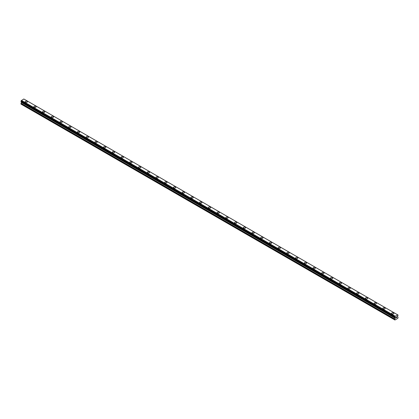 <?xml version="1.0" encoding="UTF-8"?>
<svg xmlns="http://www.w3.org/2000/svg" width="419" height="419" viewBox="0 0 419 419"><rect width="100%" height="100%" fill="white"/><g stroke="black" fill="none" stroke-linecap="round" stroke-linejoin="round"><path stroke-width="0.63" d="M25.13 101.791A1.131 0.655 180 0 1 25.826 101.183A1.131 0.655 180 0 1 27.057 101.325A1.131 0.655 180 0 1 27.387 101.791A1.131 0.655 180 0 1 26.69 102.393A1.131 0.655 180 0 1 25.459 102.252A1.131 0.655 180 0 1 25.13 101.791A1.131 0.655 180 0 1 25.826 101.189A1.131 0.655 180 0 1 27.057 101.33A1.131 0.655 180 0 1 27.387 101.791M33.855 106.824A1.131 0.655 180 0 1 34.552 106.222A1.131 0.655 180 0 1 35.783 106.363A1.131 0.655 180 0 1 36.113 106.829A1.131 0.655 180 0 1 35.416 107.432A1.131 0.655 180 0 1 34.185 107.29A1.131 0.655 180 0 1 33.855 106.824A1.131 0.655 180 0 1 34.552 106.227A1.131 0.655 180 0 1 35.783 106.368A1.131 0.655 180 0 1 36.113 106.824M42.581 111.863A1.131 0.655 180 0 1 43.277 111.26A1.131 0.655 180 0 1 44.508 111.402A1.131 0.655 180 0 1 44.843 111.868A1.131 0.655 180 0 1 44.142 112.47A1.131 0.655 180 0 1 42.911 112.323A1.131 0.655 180 0 1 42.581 111.863A1.131 0.655 180 0 1 43.277 111.26A1.131 0.655 180 0 1 44.508 111.402A1.131 0.655 180 0 1 44.843 111.863M51.307 116.901A1.131 0.655 180 0 1 52.003 116.299A1.131 0.655 180 0 1 53.234 116.44A1.131 0.655 180 0 1 53.569 116.906A1.131 0.655 180 0 1 52.867 117.503A1.131 0.655 180 0 1 51.637 117.362A1.131 0.655 180 0 1 51.307 116.901A1.131 0.655 180 0 1 52.003 116.299A1.131 0.655 180 0 1 53.234 116.44A1.131 0.655 180 0 1 53.569 116.901M60.032 121.939A1.131 0.655 180 0 1 60.729 121.337A1.131 0.655 180 0 1 61.96 121.479A1.131 0.655 180 0 1 62.295 121.939A1.131 0.655 180 0 1 61.593 122.542A1.131 0.655 180 0 1 60.362 122.4A1.131 0.655 180 0 1 60.032 121.939A1.131 0.655 180 0 1 60.729 121.337A1.131 0.655 180 0 1 61.96 121.479A1.131 0.655 180 0 1 62.295 121.939M68.758 126.978A1.131 0.655 180 0 1 69.454 126.376A1.131 0.655 180 0 1 70.685 126.517A1.131 0.655 180 0 1 71.02 126.978A1.131 0.655 180 0 1 70.319 127.58A1.131 0.655 180 0 1 69.088 127.439A1.131 0.655 180 0 1 68.758 126.978A1.131 0.655 180 0 1 69.454 126.376A1.131 0.655 180 0 1 70.685 126.517A1.131 0.655 180 0 1 71.02 126.978M77.484 132.016A1.131 0.655 180 0 1 78.18 131.414A1.131 0.655 180 0 1 79.411 131.556A1.131 0.655 180 0 1 79.746 132.016A1.131 0.655 180 0 1 79.044 132.619A1.131 0.655 180 0 1 77.814 132.477A1.131 0.655 180 0 1 77.484 132.016A1.131 0.655 180 0 1 78.18 131.414A1.131 0.655 180 0 1 79.411 131.556A1.131 0.655 180 0 1 79.746 132.016M86.209 137.055A1.131 0.655 180 0 1 86.906 136.447A1.131 0.655 180 0 1 88.137 136.589A1.131 0.655 180 0 1 88.472 137.055A1.131 0.655 180 0 1 87.77 137.657A1.131 0.655 180 0 1 86.539 137.516A1.131 0.655 180 0 1 86.209 137.055A1.131 0.655 180 0 1 86.906 136.453A1.131 0.655 180 0 1 88.137 136.594A1.131 0.655 180 0 1 88.472 137.055M94.935 142.093A1.131 0.655 180 0 1 95.632 141.486A1.131 0.655 180 0 1 96.862 141.627A1.131 0.655 180 0 1 97.198 142.093A1.131 0.655 180 0 1 96.496 142.696A1.131 0.655 180 0 1 95.265 142.554A1.131 0.655 180 0 1 94.935 142.093A1.131 0.655 180 0 1 95.632 141.491A1.131 0.655 180 0 1 96.862 141.632A1.131 0.655 180 0 1 97.198 142.093M103.661 147.127A1.131 0.655 180 0 1 104.357 146.524A1.131 0.655 180 0 1 105.588 146.666A1.131 0.655 180 0 1 105.923 147.132A1.131 0.655 180 0 1 105.221 147.734A1.131 0.655 180 0 1 103.991 147.593A1.131 0.655 180 0 1 103.661 147.127A1.131 0.655 180 0 1 104.357 146.53A1.131 0.655 180 0 1 105.588 146.671A1.131 0.655 180 0 1 105.923 147.127M112.386 152.165A1.131 0.655 180 0 1 113.083 151.563A1.131 0.655 180 0 1 114.314 151.704A1.131 0.655 180 0 1 114.649 152.17A1.131 0.655 180 0 1 113.947 152.767A1.131 0.655 180 0 1 112.716 152.626A1.131 0.655 180 0 1 112.386 152.165A1.131 0.655 180 0 1 113.083 151.563A1.131 0.655 180 0 1 114.314 151.704A1.131 0.655 180 0 1 114.649 152.165M121.112 157.204A1.131 0.655 180 0 1 121.809 156.601A1.131 0.655 180 0 1 123.039 156.743A1.131 0.655 180 0 1 123.375 157.204A1.131 0.655 180 0 1 122.673 157.806A1.131 0.655 180 0 1 121.442 157.664A1.131 0.655 180 0 1 121.112 157.204A1.131 0.655 180 0 1 121.809 156.601A1.131 0.655 180 0 1 123.039 156.743A1.131 0.655 180 0 1 123.375 157.204M129.838 162.242A1.131 0.655 180 0 1 130.534 161.64A1.131 0.655 180 0 1 131.77 161.781A1.131 0.655 180 0 1 132.1 162.242A1.131 0.655 180 0 1 131.398 162.844A1.131 0.655 180 0 1 130.168 162.703A1.131 0.655 180 0 1 129.838 162.242A1.131 0.655 180 0 1 130.534 161.64A1.131 0.655 180 0 1 131.77 161.781A1.131 0.655 180 0 1 132.1 162.242M138.563 167.281A1.131 0.655 180 0 1 139.26 166.678A1.131 0.655 180 0 1 140.496 166.82A1.131 0.655 180 0 1 140.826 167.281A1.131 0.655 180 0 1 140.124 167.883A1.131 0.655 180 0 1 138.893 167.741A1.131 0.655 180 0 1 138.563 167.281A1.131 0.655 180 0 1 139.26 166.678A1.131 0.655 180 0 1 140.496 166.82A1.131 0.655 180 0 1 140.826 167.281M147.289 172.319A1.131 0.655 180 0 1 147.986 171.717A1.131 0.655 180 0 1 149.222 171.858A1.131 0.655 180 0 1 149.552 172.319A1.131 0.655 180 0 1 148.85 172.921A1.131 0.655 180 0 1 147.619 172.78A1.131 0.655 180 0 1 147.289 172.319A1.131 0.655 180 0 1 147.986 171.717A1.131 0.655 180 0 1 149.222 171.858A1.131 0.655 180 0 1 149.552 172.319M156.015 177.357A1.131 0.655 180 0 1 156.711 176.75A1.131 0.655 180 0 1 157.947 176.891A1.131 0.655 180 0 1 158.277 177.357A1.131 0.655 180 0 1 157.581 177.96A1.131 0.655 180 0 1 156.345 177.818A1.131 0.655 180 0 1 156.015 177.357A1.131 0.655 180 0 1 156.711 176.755A1.131 0.655 180 0 1 157.947 176.897A1.131 0.655 180 0 1 158.277 177.357M164.74 182.391A1.131 0.655 180 0 1 165.437 181.788A1.131 0.655 180 0 1 166.673 181.93A1.131 0.655 180 0 1 167.003 182.396A1.131 0.655 180 0 1 166.306 182.998A1.131 0.655 180 0 1 165.07 182.857A1.131 0.655 180 0 1 164.74 182.391A1.131 0.655 180 0 1 165.437 181.794A1.131 0.655 180 0 1 166.673 181.935A1.131 0.655 180 0 1 167.003 182.391M173.466 187.429A1.131 0.655 180 0 1 174.163 186.827A1.131 0.655 180 0 1 175.399 186.968A1.131 0.655 180 0 1 175.729 187.434A1.131 0.655 180 0 1 175.032 188.037A1.131 0.655 180 0 1 173.796 187.895A1.131 0.655 180 0 1 173.466 187.429A1.131 0.655 180 0 1 174.163 186.827A1.131 0.655 180 0 1 175.399 186.974A1.131 0.655 180 0 1 175.729 187.429M182.192 192.468A1.131 0.655 180 0 1 182.888 191.865A1.131 0.655 180 0 1 184.124 192.007A1.131 0.655 180 0 1 184.454 192.473A1.131 0.655 180 0 1 183.758 193.07A1.131 0.655 180 0 1 182.522 192.929A1.131 0.655 180 0 1 182.192 192.468A1.131 0.655 180 0 1 182.888 191.865A1.131 0.655 180 0 1 184.124 192.007A1.131 0.655 180 0 1 184.454 192.468M190.917 197.506A1.131 0.655 180 0 1 191.614 196.904A1.131 0.655 180 0 1 192.85 197.045A1.131 0.655 180 0 1 193.18 197.506A1.131 0.655 180 0 1 192.483 198.108A1.131 0.655 180 0 1 191.247 197.967A1.131 0.655 180 0 1 190.917 197.506A1.131 0.655 180 0 1 191.614 196.904A1.131 0.655 180 0 1 192.85 197.045A1.131 0.655 180 0 1 193.18 197.506M199.643 202.545A1.131 0.655 180 0 1 200.34 201.942A1.131 0.655 180 0 1 201.576 202.084A1.131 0.655 180 0 1 201.906 202.545A1.131 0.655 180 0 1 201.209 203.147A1.131 0.655 180 0 1 199.973 203.006A1.131 0.655 180 0 1 199.643 202.545A1.131 0.655 180 0 1 200.34 201.942A1.131 0.655 180 0 1 201.576 202.084A1.131 0.655 180 0 1 201.906 202.545M208.369 207.583A1.131 0.655 180 0 1 209.065 206.981A1.131 0.655 180 0 1 210.301 207.122A1.131 0.655 180 0 1 210.631 207.583A1.131 0.655 180 0 1 209.935 208.185A1.131 0.655 180 0 1 208.699 208.044A1.131 0.655 180 0 1 208.369 207.583A1.131 0.655 180 0 1 209.065 206.981A1.131 0.655 180 0 1 210.301 207.122A1.131 0.655 180 0 1 210.631 207.583M217.094 212.622A1.131 0.655 180 0 1 217.791 212.019A1.131 0.655 180 0 1 219.027 212.161A1.131 0.655 180 0 1 219.357 212.622A1.131 0.655 180 0 1 218.66 213.224A1.131 0.655 180 0 1 217.424 213.082A1.131 0.655 180 0 1 217.094 212.622A1.131 0.655 180 0 1 217.791 212.019A1.131 0.655 180 0 1 219.027 212.161A1.131 0.655 180 0 1 219.357 212.622M225.82 217.66A1.131 0.655 180 0 1 226.517 217.052A1.131 0.655 180 0 1 227.753 217.194A1.131 0.655 180 0 1 228.083 217.66A1.131 0.655 180 0 1 227.386 218.262A1.131 0.655 180 0 1 226.15 218.121A1.131 0.655 180 0 1 225.82 217.66A1.131 0.655 180 0 1 226.517 217.058A1.131 0.655 180 0 1 227.753 217.199A1.131 0.655 180 0 1 228.083 217.66M234.546 222.693A1.131 0.655 180 0 1 235.242 222.091A1.131 0.655 180 0 1 236.478 222.232A1.131 0.655 180 0 1 236.808 222.699A1.131 0.655 180 0 1 236.112 223.301A1.131 0.655 180 0 1 234.876 223.159A1.131 0.655 180 0 1 234.546 222.693A1.131 0.655 180 0 1 235.242 222.096A1.131 0.655 180 0 1 236.478 222.238A1.131 0.655 180 0 1 236.808 222.693M243.271 227.732A1.131 0.655 180 0 1 243.968 227.129A1.131 0.655 180 0 1 245.204 227.271A1.131 0.655 180 0 1 245.534 227.737A1.131 0.655 180 0 1 244.837 228.339A1.131 0.655 180 0 1 243.601 228.198A1.131 0.655 180 0 1 243.271 227.732A1.131 0.655 180 0 1 243.968 227.129A1.131 0.655 180 0 1 245.204 227.271A1.131 0.655 180 0 1 245.534 227.732M251.997 232.77A1.131 0.655 180 0 1 252.694 232.168A1.131 0.655 180 0 1 253.93 232.309A1.131 0.655 180 0 1 254.26 232.775A1.131 0.655 180 0 1 253.563 233.373A1.131 0.655 180 0 1 252.327 233.231A1.131 0.655 180 0 1 251.997 232.77A1.131 0.655 180 0 1 252.694 232.168A1.131 0.655 180 0 1 253.93 232.309A1.131 0.655 180 0 1 254.26 232.77M260.723 237.809A1.131 0.655 180 0 1 261.419 237.206A1.131 0.655 180 0 1 262.655 237.348A1.131 0.655 180 0 1 262.985 237.809A1.131 0.655 180 0 1 262.289 238.411A1.131 0.655 180 0 1 261.053 238.27A1.131 0.655 180 0 1 260.723 237.809A1.131 0.655 180 0 1 261.419 237.206A1.131 0.655 180 0 1 262.655 237.348A1.131 0.655 180 0 1 262.985 237.809M269.448 242.847A1.131 0.655 180 0 1 270.15 242.245A1.131 0.655 180 0 1 271.381 242.386A1.131 0.655 180 0 1 271.711 242.847A1.131 0.655 180 0 1 271.014 243.449A1.131 0.655 180 0 1 269.778 243.308A1.131 0.655 180 0 1 269.448 242.847A1.131 0.655 180 0 1 270.15 242.245A1.131 0.655 180 0 1 271.381 242.386A1.131 0.655 180 0 1 271.711 242.847M278.174 247.886A1.131 0.655 180 0 1 278.876 247.283A1.131 0.655 180 0 1 280.107 247.425A1.131 0.655 180 0 1 280.437 247.886A1.131 0.655 180 0 1 279.74 248.488A1.131 0.655 180 0 1 278.504 248.347A1.131 0.655 180 0 1 278.174 247.886A1.131 0.655 180 0 1 278.876 247.283A1.131 0.655 180 0 1 280.107 247.425A1.131 0.655 180 0 1 280.437 247.886M286.9 252.924A1.131 0.655 180 0 1 287.602 252.317A1.131 0.655 180 0 1 288.832 252.463A1.131 0.655 180 0 1 289.162 252.924A1.131 0.655 180 0 1 288.466 253.526A1.131 0.655 180 0 1 287.23 253.385A1.131 0.655 180 0 1 286.9 252.924A1.131 0.655 180 0 1 287.602 252.322A1.131 0.655 180 0 1 288.832 252.463A1.131 0.655 180 0 1 289.162 252.924M295.625 257.963A1.131 0.655 180 0 1 296.327 257.355A1.131 0.655 180 0 1 297.558 257.496A1.131 0.655 180 0 1 297.888 257.963A1.131 0.655 180 0 1 297.191 258.565A1.131 0.655 180 0 1 295.961 258.423A1.131 0.655 180 0 1 295.625 257.963A1.131 0.655 180 0 1 296.327 257.36A1.131 0.655 180 0 1 297.558 257.502A1.131 0.655 180 0 1 297.888 257.963M304.351 262.996A1.131 0.655 180 0 1 305.053 262.394A1.131 0.655 180 0 1 306.284 262.535A1.131 0.655 180 0 1 306.614 263.001A1.131 0.655 180 0 1 305.917 263.603A1.131 0.655 180 0 1 304.686 263.462A1.131 0.655 180 0 1 304.351 262.996A1.131 0.655 180 0 1 305.053 262.399A1.131 0.655 180 0 1 306.284 262.54A1.131 0.655 180 0 1 306.614 262.996M313.077 268.034A1.131 0.655 180 0 1 313.779 267.432A1.131 0.655 180 0 1 315.009 267.573A1.131 0.655 180 0 1 315.339 268.04A1.131 0.655 180 0 1 314.643 268.637A1.131 0.655 180 0 1 313.412 268.495A1.131 0.655 180 0 1 313.077 268.034A1.131 0.655 180 0 1 313.779 267.432A1.131 0.655 180 0 1 315.009 267.573A1.131 0.655 180 0 1 315.339 268.034M321.802 273.073A1.131 0.655 180 0 1 322.504 272.47A1.131 0.655 180 0 1 323.735 272.612A1.131 0.655 180 0 1 324.065 273.073A1.131 0.655 180 0 1 323.368 273.675A1.131 0.655 180 0 1 322.138 273.534A1.131 0.655 180 0 1 321.802 273.073A1.131 0.655 180 0 1 322.504 272.47A1.131 0.655 180 0 1 323.735 272.612A1.131 0.655 180 0 1 324.065 273.073M330.528 278.111A1.131 0.655 180 0 1 331.23 277.509A1.131 0.655 180 0 1 332.461 277.65A1.131 0.655 180 0 1 332.791 278.111A1.131 0.655 180 0 1 332.094 278.714A1.131 0.655 180 0 1 330.863 278.572A1.131 0.655 180 0 1 330.528 278.111A1.131 0.655 180 0 1 331.23 277.509A1.131 0.655 180 0 1 332.461 277.65A1.131 0.655 180 0 1 332.791 278.111M339.254 283.15A1.131 0.655 180 0 1 339.956 282.547A1.131 0.655 180 0 1 341.186 282.689A1.131 0.655 180 0 1 341.516 283.15A1.131 0.655 180 0 1 340.82 283.752A1.131 0.655 180 0 1 339.589 283.611A1.131 0.655 180 0 1 339.254 283.15A1.131 0.655 180 0 1 339.956 282.547A1.131 0.655 180 0 1 341.186 282.689A1.131 0.655 180 0 1 341.516 283.15M347.98 288.188A1.131 0.655 180 0 1 348.681 287.586A1.131 0.655 180 0 1 349.912 287.727A1.131 0.655 180 0 1 350.242 288.188A1.131 0.655 180 0 1 349.546 288.791A1.131 0.655 180 0 1 348.315 288.649A1.131 0.655 180 0 1 347.98 288.188A1.131 0.655 180 0 1 348.681 287.586A1.131 0.655 180 0 1 349.912 287.727A1.131 0.655 180 0 1 350.242 288.188M358.638 292.766A1.131 0.655 180 0 1 358.968 293.227A1.131 0.655 180 0 1 358.271 293.829A1.131 0.655 180 0 1 357.04 293.688A1.131 0.655 180 0 1 356.705 293.227A1.131 0.655 180 0 1 357.407 292.624A1.131 0.655 180 0 1 358.638 292.766M356.705 293.227A1.131 0.655 180 0 1 357.407 292.619A1.131 0.655 180 0 1 358.638 292.761A1.131 0.655 180 0 1 358.968 293.227M365.431 298.265A1.131 0.655 180 0 1 366.133 297.658A1.131 0.655 180 0 1 367.363 297.799A1.131 0.655 180 0 1 367.693 298.265A1.131 0.655 180 0 1 366.997 298.867A1.131 0.655 180 0 1 365.766 298.726A1.131 0.655 180 0 1 365.431 298.265A1.131 0.655 180 0 1 366.133 297.663A1.131 0.655 180 0 1 367.363 297.804A1.131 0.655 180 0 1 367.693 298.265M374.157 303.298A1.131 0.655 180 0 1 374.858 302.696A1.131 0.655 180 0 1 376.089 302.837A1.131 0.655 180 0 1 376.419 303.304A1.131 0.655 180 0 1 375.723 303.906A1.131 0.655 180 0 1 374.492 303.765A1.131 0.655 180 0 1 374.157 303.298A1.131 0.655 180 0 1 374.858 302.701A1.131 0.655 180 0 1 376.089 302.843A1.131 0.655 180 0 1 376.419 303.298M382.887 308.337A1.131 0.655 180 0 1 383.584 307.735A1.131 0.655 180 0 1 384.815 307.876A1.131 0.655 180 0 1 385.145 308.342A1.131 0.655 180 0 1 384.448 308.939A1.131 0.655 180 0 1 383.217 308.798A1.131 0.655 180 0 1 382.887 308.337A1.131 0.655 180 0 1 383.584 307.735A1.131 0.655 180 0 1 384.815 307.876A1.131 0.655 180 0 1 385.145 308.337M391.613 313.375A1.131 0.655 180 0 1 392.31 312.773A1.131 0.655 180 0 1 393.541 312.914A1.131 0.655 180 0 1 393.87 313.375A1.131 0.655 180 0 1 393.174 313.978A1.131 0.655 180 0 1 391.943 313.836A1.131 0.655 180 0 1 391.613 313.375A1.131 0.655 180 0 1 392.31 312.773A1.131 0.655 180 0 1 393.541 312.914A1.131 0.655 180 0 1 393.87 313.375M395.95 317.256L396.269 317.068L395.95 317.256M395.95 317.885L396.274 317.696L395.95 317.885M396.274 317.749L395.908 317.958L395.908 317.23L396.274 317.021M395.908 317.958L396.269 317.743M396.521 317.063L396.856 316.754M396.767 317.152L396.573 317.523L396.767 317.152M396.573 317.523L396.919 317.324L396.573 317.523M396.484 317.623L396.913 317.372L396.484 317.623L396.845 316.837M395.049 317.455L394.782 317.303A0.492 0.283 -60 0 1 395.049 317.455L395.227 318.105L394.703 319.152L394.928 320.006L397.83 318.33L398.05 317.22L397.526 316.774L397.704 315.926A0.492 0.283 -60 0 1 397.971 315.465L398.003 315.015L24.234 99.224M394.777 317.309L395.065 317.471L394.787 316.853A0.492 0.283 -60 0 0 395.054 316.382L397.704 314.852A0.492 0.283 -60 0 0 397.971 315.015L398.003 315.015M21.458 101.786L20.95 104.095L394.928 320.006M20.992 101.518L394.75 317.303L20.992 101.518M397.584 314.779L23.831 98.994L21.296 100.597A0.492 0.283 -60 0 1 21.029 101.068L20.971 101.503L394.724 317.288M397.971 315.015L397.704 314.863M395.169 316.172L21.416 100.387M21.296 100.597L395.054 316.382L21.306 100.576M394.787 316.853L21.029 101.068M394.75 316.895L20.997 101.11M394.703 319.88L20.95 104.095M394.724 316.937L20.971 101.152M394.703 317.005L20.95 101.22M394.703 317.241L20.95 101.456M395.227 317.633L21.474 101.848M395.227 318.105L21.474 102.32M395.185 318.246L21.427 102.461M394.745 319.011L20.992 103.221M394.703 319.152L20.95 103.367"/></g></svg>
